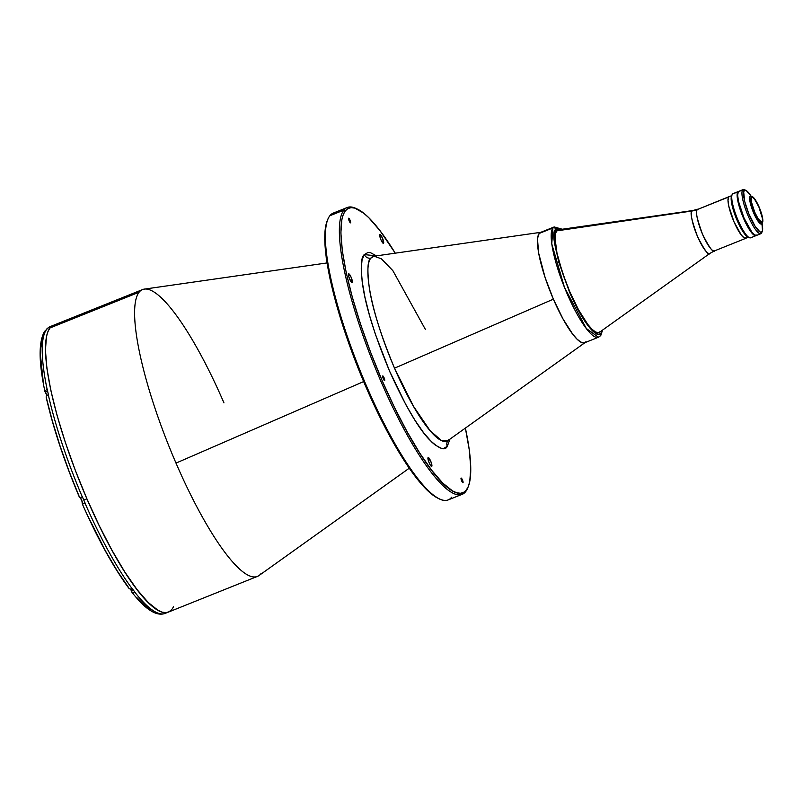 <?xml version="1.0" encoding="UTF-8"?>
<svg xmlns="http://www.w3.org/2000/svg" width="803" height="803" viewBox="0 0 803 803"><rect width="100%" height="100%" fill="white"/><g stroke="black" fill="none" stroke-linecap="round" stroke-linejoin="round"><path stroke-width="1.2" d="M558.607 229.758L556.68 230.883L555.485 233.683L555.054 238.381L557.001 253.246L562.471 272.709L569.889 291.991L578.511 309.767L587.806 324.442L592.012 329.26L595.565 332L598.335 332.693L600.253 331.579A55.256 12.065 -111.8 0 1 599.038 332.512A55.256 12.065 -111.8 0 1 568.564 288.869A55.256 12.065 -111.8 0 1 556.68 230.883A55.256 12.065 68.2 0 1 558.527 229.768L692.788 210.537L697.737 209.202A22.464 4.898 68.2 0 0 697.245 209.593L728.632 197.006A22.464 4.898 -111.8 0 1 729.124 196.625L697.245 209.593A23.769 23.016 38.5 0 1 692.015 210.998L692.788 210.537A23.106 5.039 -111.8 0 0 692.015 210.998L556.68 230.883A55.256 12.065 -111.8 0 1 557.904 229.939L557.864 229.959M746.148 238.13A22.464 4.898 -111.8 0 1 745.846 238.31A22.464 4.898 -111.8 0 1 733.46 220.574A22.464 4.898 -111.8 0 1 728.632 197.006L697.245 209.593A22.464 4.898 68.2 0 0 702.073 233.161A22.464 4.898 68.2 0 0 714.459 250.897L709.962 253.357A23.106 5.039 -111.8 0 1 697.225 235.811A23.106 5.039 -111.8 0 1 692.015 210.998C689.797 211.932 691.644 220.444 697.536 236.554C704.823 250.907 709.059 256.418 710.233 253.096A23.106 5.039 -111.8 0 1 709.962 253.357L599.6 332.201A55.256 12.065 68.2 0 1 569.136 290.224A55.256 12.065 68.2 0 1 556.68 230.883L692.015 210.998A23.769 23.016 -141.5 0 0 697.245 209.593C695.087 210.496 696.884 218.777 702.615 234.426C709.691 248.388 713.807 253.748 714.951 250.516M729.495 196.594L728.652 197.056A22.404 4.888 68.2 0 0 733.47 220.564A22.404 4.888 68.2 0 0 745.816 238.26L748.376 237.236M731.704 195.651L729.144 196.675A22.404 4.888 68.2 0 0 728.652 197.056L727.99 200.278L728.783 206.12L734.002 221.829L741.269 234.988L744.311 237.999L746.318 237.879M762.127 221.879A13.37 2.921 -111.8 0 1 761.836 222.11A13.37 2.921 -111.8 0 1 754.459 211.55A13.37 2.921 -111.8 0 1 751.588 197.518L752.782 197.448L754.599 199.244L758.935 207.094L762.398 218.376L762.428 221.136L761.625 222.15L758.062 218.637L754.78 212.303L751.668 202.928L751.588 197.518A13.37 2.921 -111.8 0 1 751.879 197.287A13.37 2.921 -111.8 0 1 759.257 207.847A13.37 2.921 -111.8 0 1 762.127 221.879L761.465 222.15L762.127 221.879M752.371 196.645L751.206 196.113A15.096 3.292 68.2 0 0 750.052 196.293L751.287 196.815A14.143 3.082 -111.8 0 1 752.371 196.645A14.143 3.082 -111.8 0 1 759.728 208.549A14.143 3.082 -111.8 0 1 762.629 222.24A14.143 3.082 -111.8 0 1 762.438 222.582L761.947 223.796A15.096 3.292 68.2 0 0 762.157 223.425L762.629 222.24M738.328 191.526L732.948 193.684A23.769 5.189 68.2 0 0 732.416 194.085A23.769 5.189 68.2 0 0 738.098 220.373L737.204 220.574A22.574 4.928 68.2 0 0 747.884 237.005L749.329 237.678A23.769 5.189 -111.8 0 1 738.098 220.373A23.769 5.189 68.2 0 0 750.634 237.798L756.014 235.64A23.769 5.189 -111.8 0 1 742.916 216.87A23.769 5.189 -111.8 0 1 737.796 191.927A23.769 5.189 -111.8 0 1 738.328 191.526A23.769 5.189 -111.8 0 1 738.609 191.455M751.156 237.397A23.769 5.189 -111.8 0 1 749.329 237.678M762.298 222.923A15.096 3.292 -111.8 0 1 761.947 223.796A15.096 3.292 -111.8 0 1 761.615 224.057A15.096 3.292 -111.8 0 1 753.294 212.133A15.096 3.292 -111.8 0 1 750.052 196.293A15.096 3.292 -111.8 0 1 750.383 196.032A15.096 3.292 -111.8 0 1 751.849 196.524M738.7 191.445L732.416 194.085L737.796 191.927L737.104 195.35L737.937 201.543L743.478 218.215L751.186 232.167L754.418 235.359L756.546 235.239M737.766 198.512L737.646 197.598M732.095 194.667L731.503 196.153A22.574 4.928 68.2 0 0 737.204 220.574L738.098 220.373A23.769 5.189 -111.8 0 1 732.095 194.667A23.769 5.189 -111.8 0 1 732.416 194.085A23.769 5.189 -111.8 0 1 733.601 193.613M750.052 196.293A15.096 3.292 68.2 0 0 753.656 212.986A15.096 3.292 68.2 0 0 761.947 223.796L762.438 222.582A14.143 3.082 -111.8 0 1 754.659 212.454A14.143 3.082 -111.8 0 1 751.287 196.815L750.052 196.293M748.215 237.136L746.168 235.721L742.745 231.264L735.538 216.479L731.603 203.059L731.172 197.769L731.814 195.601M762.438 222.582L762.358 216.86L759.056 206.943L754.469 198.642L751.819 196.524L750.966 197.598L751.006 200.519L754.659 212.454L759.247 220.755L761.174 222.662L762.438 222.582M745.917 190.381L744.461 189.709A23.769 5.189 68.2 0 0 742.634 189.99L744.18 190.642A22.574 4.928 -111.8 0 1 745.917 190.381A22.574 4.928 -111.8 0 1 750.996 196.032M761.927 231.926A23.769 5.189 -111.8 0 1 761.374 233.302A23.769 5.189 68.2 0 0 761.706 232.709L762.298 231.224A22.574 4.928 -111.8 0 1 761.987 231.786L761.374 233.302A23.769 5.189 -111.8 0 1 760.853 233.703A23.769 5.189 -111.8 0 1 747.744 214.933A23.769 5.189 -111.8 0 1 742.634 189.99A23.769 5.189 -111.8 0 1 743.166 189.588A23.769 5.189 -111.8 0 1 745.244 190.181M762.057 223.625A22.574 4.928 -111.8 0 1 762.298 231.224M743.166 189.588L738.86 191.315A23.769 5.189 68.2 0 0 738.328 191.716L742.634 189.99L739.232 191.224M757.068 235.028L754.95 235.149L751.718 231.957L744.01 218.004L738.469 201.332L737.636 195.139L738.328 191.716A23.769 5.189 68.2 0 0 743.437 216.659A23.769 5.189 68.2 0 0 756.546 235.43L760.853 233.703M742.634 189.99A23.769 5.189 68.2 0 0 748.316 216.278A23.769 5.189 68.2 0 0 761.374 233.302L761.987 231.786A22.574 4.928 -111.8 0 1 749.58 215.616A22.574 4.928 -111.8 0 1 744.18 190.642L742.634 189.99M751.056 196.123L746.198 190.522L744.572 190.311L743.668 191.897L744.722 201.563L748.727 213.578L755.111 226.295L759.969 231.906L761.595 232.117L762.499 230.531L761.856 222.652M552.886 227.952L551.761 243.851L564.439 287.313L586.3 328.477L598.426 337.24A59.422 12.968 -111.8 0 1 565.663 290.305A59.422 12.968 -111.8 0 1 552.886 227.952A59.422 12.968 -111.8 0 1 554.2 226.938L539.174 233.452L552.886 227.952A2.379 2.299 38.5 0 1 555.977 229.256A2.379 2.299 -141.5 0 0 552.886 227.952M600.684 335.524A2.379 2.299 -141.5 0 0 600.955 333.195C599.269 338.535 586.381 330.655 569.618 292.342C555.064 252.584 550.517 231.555 555.977 229.256L561.668 229.327L557.965 228.102L555.977 229.256L554.743 232.147L554.301 236.995L554.803 243.811L558.747 262.089L569.618 292.342L578.511 310.691L588.107 325.837L592.443 330.806L596.117 333.636L598.968 334.349L600.955 333.195A2.379 2.299 38.5 0 1 599.741 336.226A59.422 12.968 -111.8 0 1 598.426 337.24L600.664 335.544L602.651 330.023M562.241 229.236L554.2 226.938L540.489 232.438A59.422 12.968 68.2 0 0 539.174 233.452A59.422 12.968 68.2 0 0 551.952 295.805A59.422 12.968 68.2 0 0 584.714 342.74L598.426 337.24M602.18 330.364L600.955 333.195L602.19 330.304M425.389 329.421L392.858 270.651L381.345 258.777L374.078 256.207L370.755 258.195C367.543 260.353 367.071 270.27 369.33 287.946C372.391 308.382 380.793 335.122 394.524 368.175L413.445 406.228L430.057 430.629L441.479 440.536L447.984 440.526L585.327 342.409A59.422 12.968 -111.8 0 1 553.377 299.168L545.117 277.567L538.642 253.086L537.508 239.143L538.381 234.847L540.198 232.579L538.381 234.847L537.508 239.143L538.642 253.086L545.117 277.567L553.377 299.168L563.044 319.002L572.649 334.058L576.955 339.037L580.72 342.038L583.781 342.941L586.029 341.727L583.781 342.941L580.72 342.038L576.955 339.037L572.649 334.058L563.044 319.002L553.377 299.168L394.524 368.175A99.431 21.701 68.2 0 0 447.984 440.526L449.158 439.392M376.466 255.886L370.434 252.654L367.995 252.463L364.331 254.591A5.942 5.751 -141.5 0 0 370.755 258.195A5.942 5.751 38.5 0 1 364.331 254.591L362.053 259.921L361.24 268.864L362.163 281.431L364.933 297.17L369.45 315.157L375.362 334.229L389.485 370.956L405.906 404.802L414.85 420.069L423.603 432.737L431.602 441.911L435.166 445.023L441.208 448.265L443.637 448.445L447.301 446.317L449.931 439.141L447.301 446.317A5.942 5.751 38.5 0 1 447.903 440.626M448.034 440.456L447.964 440.546A5.942 5.751 -141.5 0 0 447.301 446.317C445.023 451.166 438.99 448.867 429.203 439.452C418.042 427.778 404.802 404.943 389.485 370.956C374.961 335.985 366.078 307.69 362.836 286.069C360.447 267.369 360.938 256.88 364.331 254.591L376.446 255.866M357.154 208.991L355.699 208.318A154.487 33.716 68.2 0 0 343.835 210.135L345.38 210.787A153.303 33.455 -111.8 0 1 357.154 208.991A153.303 33.455 -111.8 0 1 395.247 253.166L379.909 230.571L368.788 217.723L363.729 213.196L354.886 208.128L351.182 207.636L348 208.529L345.38 210.787L343.835 210.135A154.487 33.716 -111.8 0 1 347.247 207.495A154.487 33.716 -111.8 0 1 356.442 208.68M468.069 487.07A154.487 33.716 -111.8 0 1 465.65 491.637A154.487 33.716 68.2 0 0 467.778 487.833L468.37 486.347A153.303 33.455 -111.8 0 1 466.262 490.121L465.65 491.637A154.487 33.716 -111.8 0 1 462.237 494.277A154.487 33.716 -111.8 0 1 377.049 372.251A154.487 33.716 -111.8 0 1 343.835 210.135L329.842 215.746L343.835 210.135A154.487 33.716 68.2 0 0 380.763 380.993A154.487 33.716 68.2 0 0 465.65 491.637L466.262 490.121L463.632 492.38L460.46 493.273L456.746 492.781L452.551 490.924L442.854 483.185L431.733 470.337L419.618 452.892L406.96 431.502L394.273 407.001L382.027 380.331L370.695 352.507L360.708 324.603L352.457 297.692L346.254 272.819L342.349 250.917L340.873 232.85L341.897 219.299L343.333 214.381L345.38 210.787A153.303 33.455 -111.8 0 0 382.027 380.331A153.303 33.455 -111.8 0 0 466.262 490.121L468.3 486.528L469.745 481.609L470.769 468.059L469.293 449.991L465.379 428.089A153.303 33.455 -111.8 0 1 468.37 486.347M347.247 207.495L333.255 213.106A154.487 33.716 68.2 0 0 329.842 215.746A154.487 33.716 -111.8 0 1 337.541 212.654M383.593 243.259A4.758 1.034 -111.8 0 1 383.483 243.349A4.758 1.034 -111.8 0 1 380.863 239.595A4.758 1.034 -111.8 0 1 379.839 234.606A4.758 1.034 -111.8 0 1 379.949 234.516A4.758 1.034 -111.8 0 1 382.569 238.28A4.758 1.034 -111.8 0 1 383.593 243.259L382.449 238.009L380.02 234.506L379.749 235.851L380.973 239.856L383.593 243.259M431.793 466.312A4.758 1.034 -111.8 0 1 431.693 466.392A4.758 1.034 -111.8 0 1 429.073 462.638A4.758 1.034 -111.8 0 1 428.049 457.65A4.758 1.034 -111.8 0 1 428.16 457.559A4.758 1.034 -111.8 0 1 430.779 461.323A4.758 1.034 -111.8 0 1 431.793 466.312L431.01 461.916L428.23 457.549L428.832 462.036L430.348 465.148L431.793 466.312M352.286 282.566A4.758 1.034 -111.8 0 1 352.176 282.646A4.758 1.034 -111.8 0 1 349.556 278.892A4.758 1.034 -111.8 0 1 348.532 273.903A4.758 1.034 -111.8 0 1 348.643 273.823A4.758 1.034 -111.8 0 1 351.262 277.577A4.758 1.034 -111.8 0 1 352.286 282.566L351.152 277.306L348.713 273.803L348.562 275.82L349.676 279.163L352.286 282.566M384.667 380.522A2.499 0.542 -111.8 0 1 384.617 380.562A2.499 0.542 -111.8 0 1 383.242 378.584A2.499 0.542 -111.8 0 1 382.7 375.975A2.499 0.542 -111.8 0 1 382.76 375.924A2.499 0.542 -111.8 0 1 384.135 377.902A2.499 0.542 -111.8 0 1 384.667 380.522L382.79 375.914L383.292 378.725L384.667 380.522M463.03 482.653A2.499 0.542 -111.8 0 1 462.97 482.693A2.499 0.542 -111.8 0 1 461.595 480.726A2.499 0.542 -111.8 0 1 461.063 478.106A2.499 0.542 -111.8 0 1 461.113 478.066A2.499 0.542 -111.8 0 1 462.488 480.033A2.499 0.542 -111.8 0 1 463.03 482.653L461.153 478.056L461.655 480.867L463.03 482.653M350.58 222.802A2.499 0.542 -111.8 0 1 350.52 222.843A2.499 0.542 -111.8 0 1 349.144 220.875A2.499 0.542 -111.8 0 1 348.612 218.255A2.499 0.542 -111.8 0 1 348.663 218.215A2.499 0.542 -111.8 0 1 350.038 220.183A2.499 0.542 -111.8 0 1 350.58 222.802L348.703 218.205L349.205 221.016L350.58 222.802M327.012 262.942L144.219 289.14A154.487 33.716 68.2 0 0 139.06 292.242L49.977 327.955L53.42 325.315A154.487 33.716 68.2 0 0 49.977 327.955L139.06 292.242A154.487 33.716 -111.8 0 1 142.482 289.602A154.487 33.716 -111.8 0 1 223.957 402.885M260.885 573.743A154.487 33.716 -111.8 0 1 257.472 576.383A154.487 33.716 -111.8 0 1 175.998 463.1A154.487 33.716 -111.8 0 1 139.06 292.242A154.487 33.716 68.2 0 0 175.998 463.1L363.649 381.586L175.998 463.1A154.487 33.716 68.2 0 0 259.048 575.51L409.299 468.169M52.617 325.687L49.977 327.955A154.487 33.716 68.2 0 0 83.191 490.081A154.487 33.716 68.2 0 0 168.379 612.107A154.487 33.716 -111.8 0 1 86.905 498.814L75.482 470.779L65.424 442.664L57.103 415.542L50.86 390.469L46.915 368.406L45.44 350.198L46.464 336.537L47.919 331.589L49.977 327.955L47.919 331.589L46.464 336.537L45.44 350.198L46.915 368.406L50.86 390.469L57.103 415.542L65.424 442.664L75.482 470.779L86.905 498.814A154.487 33.716 -111.8 0 1 53.389 325.325L50.157 326.62A154.487 33.716 68.2 0 0 47.317 328.598L47.427 328.557A154.487 33.716 68.2 0 0 46.313 329.943L46.213 329.983A154.487 33.716 68.2 0 0 47.046 389.003L47.146 388.953A154.487 33.716 68.2 0 0 48.361 394.534L48.25 394.574A154.487 33.716 68.2 0 0 82.277 496.856L82.388 496.816A154.487 33.716 68.2 0 0 83.783 500.068L86.905 498.814L83.783 500.068A154.487 33.716 68.2 0 0 85.198 503.31L82.368 504.063L81.856 500.62L79.949 497.398M171.792 609.467L169.152 611.735L165.95 612.639L162.206 612.147L157.98 610.27L148.204 602.471L137.002 589.532L124.786 571.947L112.039 550.386L99.251 525.704L86.905 498.814L99.251 525.704L112.039 550.386L124.786 571.947L137.002 589.532L148.204 602.471L157.98 610.27L162.206 612.147L165.95 612.639L169.152 611.735L171.792 609.467M327.192 220.855L325.747 225.773L324.723 239.324L326.199 257.392L330.113 279.293L336.306 304.166L344.557 331.077L360.065 372.963L378.123 413.475L390.82 437.976L403.467 459.366L421.304 483.848L431.763 494.186L438.388 498.422M451.657 497.248A154.487 33.716 -111.8 0 1 439.793 499.064A154.487 33.716 -111.8 0 1 359.453 369.049A154.487 33.716 -111.8 0 1 327.714 219.55A154.487 33.716 -111.8 0 1 329.842 215.746A154.487 33.716 68.2 0 0 363.056 377.862A154.487 33.716 68.2 0 0 448.245 499.888L462.237 494.277M327.714 219.55L327.122 221.036A153.303 33.455 68.2 0 0 358.62 369.38A153.303 33.455 68.2 0 0 438.338 498.392L439.793 499.064M370.755 258.195A99.431 21.701 68.2 0 0 394.524 368.175L553.377 299.168A59.422 12.968 -111.8 0 1 541.162 232.258L374.078 256.207A99.431 21.701 68.2 0 0 370.755 258.195M755.914 235.49L753.204 233.934L750.564 230.692L743.819 218.065A23.648 5.159 68.2 0 0 755.824 235.49M738.288 191.766A23.648 5.159 68.2 0 0 743.819 218.065L740.527 209.473L737.947 199.726L737.495 194.175L738.569 191.566M79.597 497.458L69.289 471.883L60.014 445.856L52.265 420.702L46.122 396.883M46.925 395.588L44.918 391.312L47.046 389.003A154.487 33.716 -111.8 0 1 46.213 329.983L44.336 331.85L44.175 333.867M43.252 381.887L40.491 355.518L40.662 348.592L42.639 338.063M154.377 611.364L146.096 606.626L136.47 597.291M165.107 613.412A154.487 33.716 -111.8 0 1 135.145 592.594L131.792 592.072L130.718 589.101M128.54 587.495L117.368 571.144L105.554 551.099L87.949 516.229M46.865 395.417A3.563 0.783 68.2 0 0 45.279 392.205L47.638 391.252L45.279 392.205L44.918 391.312L47.146 388.953A154.487 33.716 68.2 0 0 48.361 394.534L46.373 396.02L48.25 394.574A154.487 33.716 -111.8 0 0 82.277 496.856L82.388 496.816A154.487 33.716 68.2 0 0 83.783 500.068A154.487 33.716 68.2 0 0 85.198 503.31L85.088 503.351A154.487 33.716 68.2 0 0 132.375 588.99A154.487 33.716 -111.8 0 1 85.088 503.351L82.438 503.913A3.563 0.783 68.2 0 0 81.966 500.931A3.563 0.783 68.2 0 0 80.159 497.569L82.277 496.856L80.159 497.569M85.008 502.889L82.438 503.913L85.008 502.889M131.792 592.072L133.258 592.845L135.255 592.554A154.487 33.716 68.2 0 1 132.485 588.94L130.477 589.231L129.022 588.458L131.09 589.272L132.485 588.94A154.487 33.716 68.2 0 0 135.255 592.554L135.145 592.594A154.487 33.716 68.2 0 0 165.147 613.402C156.485 616.614 145.343 609.487 131.732 592.002M131.491 591.62L131.28 590.948L133.368 590.115L131.28 590.948A3.563 0.783 68.2 0 0 130.779 589.272M50.157 326.62L47.317 328.598A154.487 33.716 -111.8 0 1 50.208 326.6M45.199 392.105L44.918 391.312M173.528 606.576A154.487 33.716 -111.8 0 1 168.379 612.107L165.147 613.402M46.152 397.144C53.289 428.37 64.431 461.845 79.557 497.579L79.638 497.619M82.448 504.123L82.368 504.063C97.926 539.275 113.444 567.37 128.932 588.348M46.183 329.34L47.427 328.557A154.487 33.716 68.2 0 0 46.313 329.943L44.336 331.85M745.846 238.31L714.459 250.897M142.482 289.602L53.389 325.325M257.472 576.383L168.379 612.107M44.938 391.553C38.614 361.842 38.524 341.737 44.667 331.227"/></g></svg>
